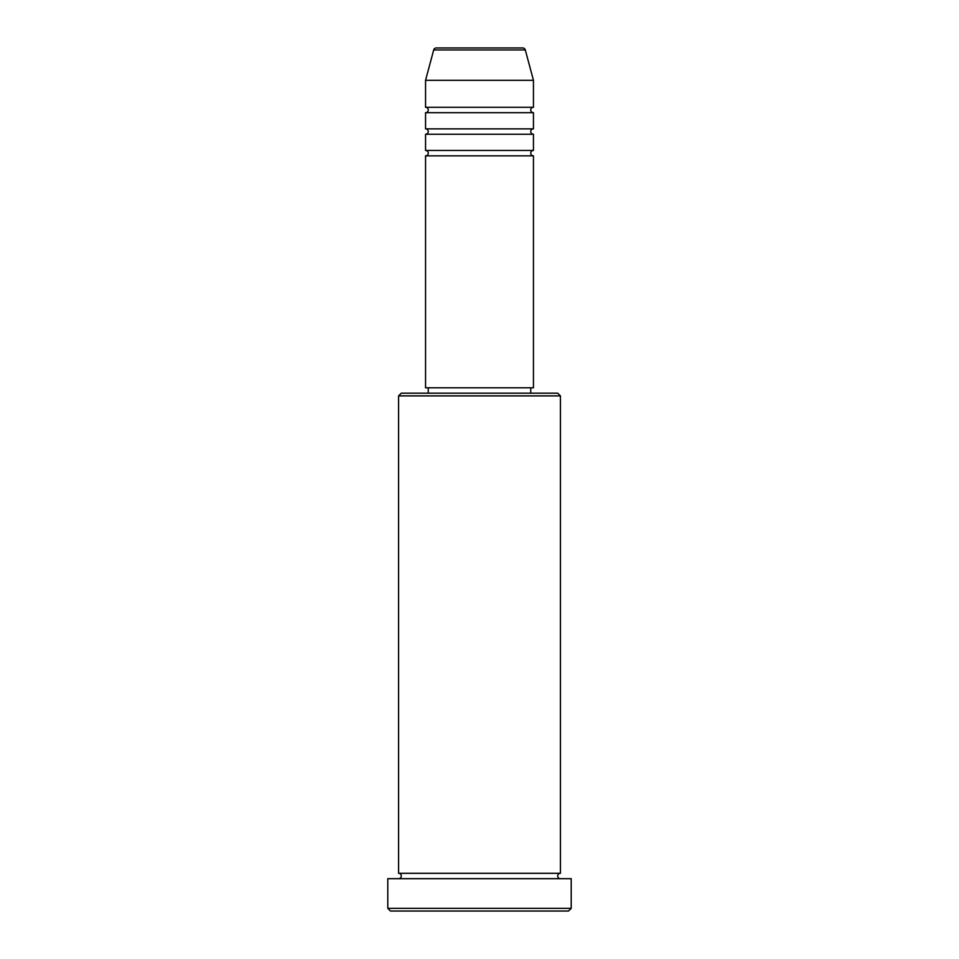 <?xml version="1.0" encoding="UTF-8"?>
<svg xmlns="http://www.w3.org/2000/svg" width="959" height="959" viewBox="0 0 959 959"><rect width="100%" height="100%" fill="white"/><g stroke="black" fill="none" stroke-linecap="round" stroke-linejoin="round"><path stroke-width="1.44" d="M522.703 47.95L436.297 47.95L522.703 47.95A2.697 2.697 0 0 1 525.304 49.952L533.444 80.316L425.556 80.316L425.556 107.288A2.697 2.697 0 0 1 428.253 109.985A2.697 2.697 0 0 1 425.556 112.683L425.556 128.866A2.697 2.697 0 0 1 428.253 131.563A2.697 2.697 0 0 1 425.556 134.26L425.556 150.443A2.697 2.697 0 0 1 428.253 153.14A2.697 2.697 0 0 1 425.556 155.838L425.556 387.796L533.444 387.796L533.444 155.838L425.556 155.838M436.297 47.95A2.697 2.697 0 0 0 433.696 49.952L425.556 80.316M533.444 80.316L533.444 107.288A2.697 2.697 0 0 0 530.747 109.985A2.697 2.697 0 0 0 533.444 112.683L533.444 128.866A2.697 2.697 0 0 0 530.747 131.563A2.697 2.697 0 0 0 533.444 134.26L533.444 150.443A2.697 2.697 0 0 0 530.747 153.14A2.697 2.697 0 0 0 533.444 155.838M398.584 395.887L401.282 393.19L557.718 393.19L560.416 395.887L398.584 395.887L398.584 873.289A2.697 2.697 0 0 1 401.282 875.987A2.697 2.697 0 0 1 398.584 878.684M568.507 911.05L390.493 911.05L387.796 908.353L571.204 908.353L568.507 911.05M560.416 395.887L560.416 873.289A2.697 2.697 0 0 0 557.718 875.987A2.697 2.697 0 0 0 560.416 878.684M533.444 134.26L425.556 134.26M533.444 150.443L425.556 150.443M428.253 387.796L428.253 393.19M530.747 387.796L530.747 393.19M560.416 873.289L398.584 873.289M571.204 908.353L571.204 878.684L387.796 878.684L387.796 908.353M533.444 107.288L425.556 107.288M533.444 112.683L425.556 112.683M533.444 128.866L425.556 128.866M525.304 49.952L433.696 49.952"/></g></svg>
